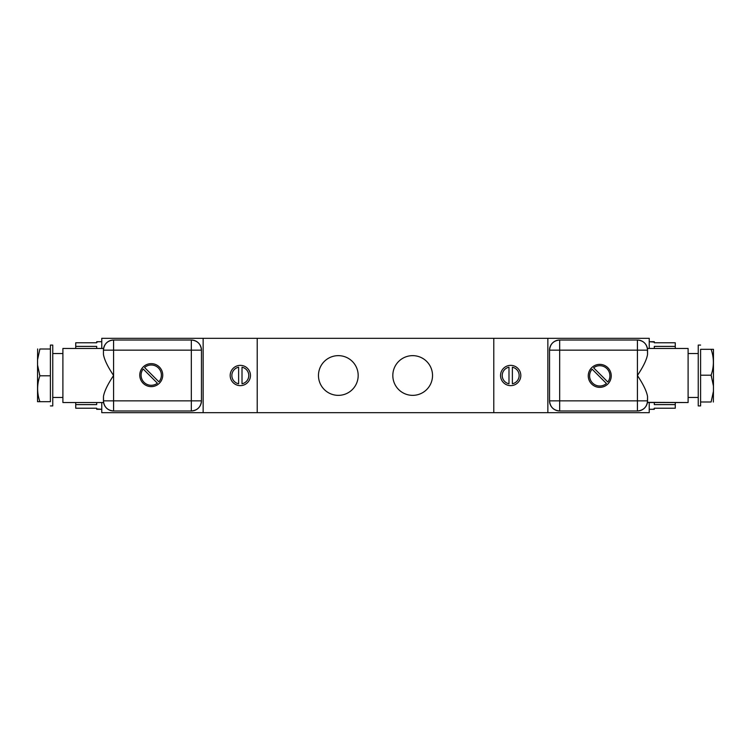 <?xml version="1.0" encoding="UTF-8"?>
<svg xmlns="http://www.w3.org/2000/svg" width="751" height="751" viewBox="0 0 751 751"><rect width="100%" height="100%" fill="white"/><g stroke="black" fill="none" stroke-linecap="round" stroke-linejoin="round"><path stroke-width="1.13" d="M96.691 408.91L101.761 409.295L98.381 409.295L96.691 408.91L96.691 408.225L75.738 408.225L96.691 408.225L96.691 409.295L101.761 409.295M101.761 341.705L96.691 341.705L101.761 341.705L98.381 341.705L96.691 342.09L96.691 342.785L75.738 342.775L96.691 342.785L96.691 342.09M75.738 408.225L75.738 402.536L75.738 404.611L96.691 404.611L96.691 402.536L96.691 404.611L75.738 404.611L75.738 408.225M75.738 348.464L75.738 342.785L75.738 346.389L96.691 346.389L75.738 346.389L75.738 348.464M96.691 348.464L96.691 346.389L96.691 348.464M101.761 412.675L101.761 402.536L101.761 412.675L649.24 412.675L547.855 412.675L547.855 338.325L101.761 338.325L203.145 338.325L203.145 412.675L257.217 412.675L257.217 338.325L493.782 338.325L493.782 412.675L547.855 412.675L547.855 338.325L649.24 338.325L493.782 338.325L493.782 412.675L257.217 412.675L257.217 338.325L203.145 338.325L203.145 412.675L101.761 412.675M101.761 348.464L101.761 338.325L101.761 348.464M649.24 338.325L649.24 348.464L649.24 338.325M649.24 402.536L649.24 412.675L649.24 402.536M647.55 400.846C646.949 407.004 643.569 410.384 637.411 410.985L559.683 410.985L637.411 410.985A10.139 10.139 0 0 0 647.55 400.846L637.411 400.846L637.411 350.154L559.683 350.154L559.683 400.846L549.544 400.846A10.139 10.139 0 0 0 559.683 410.985L559.683 400.846L637.411 400.846L637.411 340.015L637.411 350.154L647.55 350.154L549.544 350.154L549.544 400.846L549.544 350.154L559.683 350.154L559.683 340.015L559.683 400.846L647.55 400.846L647.55 396.603L647.409 402.536L647.55 400.846L647.409 402.536L688.104 402.536L647.437 402.348M549.544 350.154C550.145 343.996 553.525 340.616 559.683 340.015L637.411 340.015C643.569 340.616 646.949 343.996 647.55 350.154L647.55 354.397C646.733 359.56 643.354 366.591 637.411 375.5C643.354 384.409 646.733 391.449 647.55 396.603C646.733 391.449 643.354 384.409 637.411 375.5C643.354 366.591 646.733 359.56 647.55 354.397L647.409 348.464L688.104 348.464L688.104 402.536L688.104 348.464L647.409 348.464L647.55 350.154A10.139 10.139 0 0 0 637.411 340.015L559.683 340.015A10.139 10.139 0 0 0 549.544 350.154M599.749 364.376A11.49 11.49 0 0 1 611.239 375.866A11.49 11.49 0 0 1 599.749 387.356A11.49 11.49 0 0 1 588.258 375.866A11.49 11.49 0 0 1 599.749 364.376A11.49 11.49 0 0 0 588.258 375.866A11.49 11.49 0 0 0 599.749 387.356A11.49 11.49 0 0 0 611.239 375.866A11.49 11.49 0 0 0 599.749 364.376M647.503 349.215L647.446 348.689L647.503 349.215M688.104 397.467L698.242 397.467L688.104 397.467M698.242 353.533L688.104 353.533L698.242 353.533M698.242 405.915L698.242 345.084L700.608 345.084L698.242 345.084L698.242 405.915L700.608 405.915L698.242 405.915M713.45 391.205L713.45 385.986L713.45 391.205L711.113 401.992C714.117 401.992 714.117 401.992 711.113 401.992L700.608 401.992L700.608 375.2L711.113 375.2C714.117 366.572 714.117 357.945 711.113 349.309L713.45 349.309L713.45 385.986L711.113 375.2L700.608 375.2L700.608 349.309L711.113 349.309L700.608 349.309L700.608 405.915L700.608 401.992L711.113 401.992C714.117 401.992 714.117 401.992 711.113 401.992L713.45 391.205L713.347 402.038M711.113 375.2L711.572 376.617L711.113 375.2C714.117 366.572 714.117 357.945 711.113 349.309L713.45 349.309L713.45 385.986L711.113 375.2M637.411 410.985L637.411 400.846L637.411 410.985M559.683 410.985C553.525 410.384 550.145 407.004 549.544 400.846L559.683 400.846L559.683 410.985M607.822 382.006A10.139 10.139 0 0 0 593.609 367.793A10.139 10.139 0 0 1 607.822 382.006A10.139 10.139 0 0 0 593.609 367.793L607.822 382.006L593.609 367.793M592.126 369.182A10.139 10.139 0 0 0 592.586 383.029A10.139 10.139 0 0 0 606.433 383.489L592.126 369.182A10.139 10.139 0 0 0 592.586 383.029A10.139 10.139 0 0 0 606.433 383.489L592.126 369.182M654.309 342.09L649.24 341.705L652.619 341.705L654.309 342.09L654.309 342.775L675.262 342.775L654.309 342.775L654.309 341.705L649.24 341.705M649.24 409.295L654.309 409.295L649.24 409.295L652.619 409.295L654.309 408.91L654.309 408.215L675.262 408.225L654.309 408.215L654.309 408.91M675.262 342.775L675.262 348.464L675.262 346.389L654.309 346.389L654.309 348.464L654.309 346.389L675.262 346.389L675.262 342.775M675.262 402.536L675.262 408.215L675.262 404.611L654.309 404.611L675.262 404.611L675.262 402.536M654.309 402.536L654.309 404.611L654.309 402.536M500.542 375.5A10.139 10.139 0 0 1 510.68 365.361A10.139 10.139 0 0 1 520.818 375.5A10.139 10.139 0 0 1 510.68 385.639A10.139 10.139 0 0 1 500.542 375.5A10.139 10.139 0 0 0 510.68 385.639A10.139 10.139 0 0 0 520.818 375.5A10.139 10.139 0 0 0 510.68 365.361A10.139 10.139 0 0 0 500.542 375.5M512.37 383.78A8.449 8.449 0 0 0 512.37 367.22A8.449 8.449 0 0 1 512.37 383.78A8.449 8.449 0 0 0 512.37 367.22L512.37 383.78L512.37 367.22M508.99 367.22A8.449 8.449 0 0 0 508.99 383.78A8.449 8.449 0 0 1 508.99 367.22A8.449 8.449 0 0 0 508.99 383.78L508.99 367.22L508.99 383.78M392.82 375.5A19.855 19.855 0 0 0 412.675 395.355A19.855 19.855 0 0 0 432.529 375.5A19.855 19.855 0 0 0 412.675 355.645A19.855 19.855 0 0 0 392.82 375.5A19.855 19.855 0 0 0 412.675 395.355A19.855 19.855 0 0 0 432.529 375.5A19.855 19.855 0 0 0 412.675 355.645A19.855 19.855 0 0 0 392.82 375.5M318.471 375.5A19.855 19.855 0 0 0 338.325 395.355A19.855 19.855 0 0 0 358.18 375.5A19.855 19.855 0 0 0 338.325 355.645A19.855 19.855 0 0 0 318.471 375.5A19.855 19.855 0 0 0 338.325 395.355A19.855 19.855 0 0 0 358.18 375.5A19.855 19.855 0 0 0 338.325 355.645A19.855 19.855 0 0 0 318.471 375.5M250.459 375.5A10.139 10.139 0 0 1 240.32 385.639A10.139 10.139 0 0 1 230.181 375.5A10.139 10.139 0 0 1 240.32 365.361A10.139 10.139 0 0 1 250.459 375.5A10.139 10.139 0 0 0 240.32 365.361A10.139 10.139 0 0 0 230.181 375.5A10.139 10.139 0 0 0 240.32 385.639A10.139 10.139 0 0 0 250.459 375.5M238.63 367.22A8.449 8.449 0 0 0 238.63 383.78A8.449 8.449 0 0 1 238.63 367.22A8.449 8.449 0 0 0 238.63 383.78L238.63 367.22L238.63 383.78M242.01 383.78A8.449 8.449 0 0 0 242.01 367.22A8.449 8.449 0 0 1 242.01 383.78A8.449 8.449 0 0 0 242.01 367.22L242.01 383.78L242.01 367.22M191.317 340.015L113.589 340.015A10.139 10.139 0 0 0 103.45 350.154L113.589 350.154L113.589 400.846L191.317 400.846L191.317 350.154L201.456 350.154A10.139 10.139 0 0 0 191.317 340.015L191.317 350.154L113.589 350.154L113.589 410.985L113.589 400.846L103.45 400.846L201.456 400.846L201.456 350.154L201.456 400.846L191.317 400.846L191.317 410.985L191.317 350.154L103.45 350.154L103.45 354.397L103.45 350.154C104.051 343.996 107.431 340.616 113.589 340.015L113.589 350.154L113.589 340.015L191.317 340.015C197.475 340.616 200.855 343.996 201.456 350.154L191.317 350.154L191.317 340.015M103.45 400.846A10.139 10.139 0 0 0 113.589 410.985L191.317 410.985A10.139 10.139 0 0 0 201.456 400.846C200.855 407.004 197.475 410.384 191.317 410.985L113.589 410.985C107.431 410.384 104.051 407.004 103.45 400.846L103.45 396.603C104.267 391.44 107.646 384.409 113.589 375.5C107.646 366.591 104.267 359.551 103.45 354.397C104.267 359.551 107.646 366.591 113.589 375.5C107.646 384.409 104.267 391.44 103.45 396.603L103.591 402.536L62.896 402.536L62.896 348.464L103.591 348.464L62.896 348.464L62.896 402.536L103.591 402.536L103.45 396.603M151.251 386.624A11.49 11.49 0 0 1 139.761 375.134A11.49 11.49 0 0 1 151.251 363.644A11.49 11.49 0 0 1 162.742 375.134A11.49 11.49 0 0 1 151.251 386.624A11.49 11.49 0 0 0 162.742 375.134A11.49 11.49 0 0 0 151.251 363.644A11.49 11.49 0 0 0 139.761 375.134A11.49 11.49 0 0 0 151.251 386.624M103.497 401.785L103.554 402.311L103.497 401.785M62.896 353.533L52.758 353.533L62.896 353.533M52.758 397.467L62.896 397.467L52.758 397.467M52.758 345.084L52.758 405.915L50.392 405.915L52.758 405.915L52.758 345.084L50.392 345.084L52.758 345.084M37.55 359.795L37.55 365.014L37.55 359.795L39.887 349.008C36.883 349.008 36.883 349.008 39.887 349.008L50.392 349.008L50.392 375.8L39.887 375.8C36.883 384.428 36.883 393.055 39.887 401.691L37.55 401.691L37.55 365.014L39.887 375.8L50.392 375.8L50.392 401.691L39.887 401.691L50.392 401.691L50.392 345.084L50.392 349.008L39.887 349.008C36.883 349.008 36.883 349.008 39.887 349.008L37.55 359.795L37.653 348.962M39.887 375.8L39.428 374.383L39.887 375.8C36.883 384.428 36.883 393.055 39.887 401.691L37.55 401.691L37.55 365.014L39.887 375.8M143.178 368.994A10.139 10.139 0 0 0 157.391 383.207A10.139 10.139 0 0 1 143.178 368.994A10.139 10.139 0 0 0 157.391 383.207L143.178 368.994L157.391 383.207M158.874 381.818A10.139 10.139 0 0 0 158.414 367.971A10.139 10.139 0 0 0 144.567 367.511L158.874 381.818A10.139 10.139 0 0 0 158.414 367.971A10.139 10.139 0 0 0 144.567 367.511L158.874 381.818"/></g></svg>
